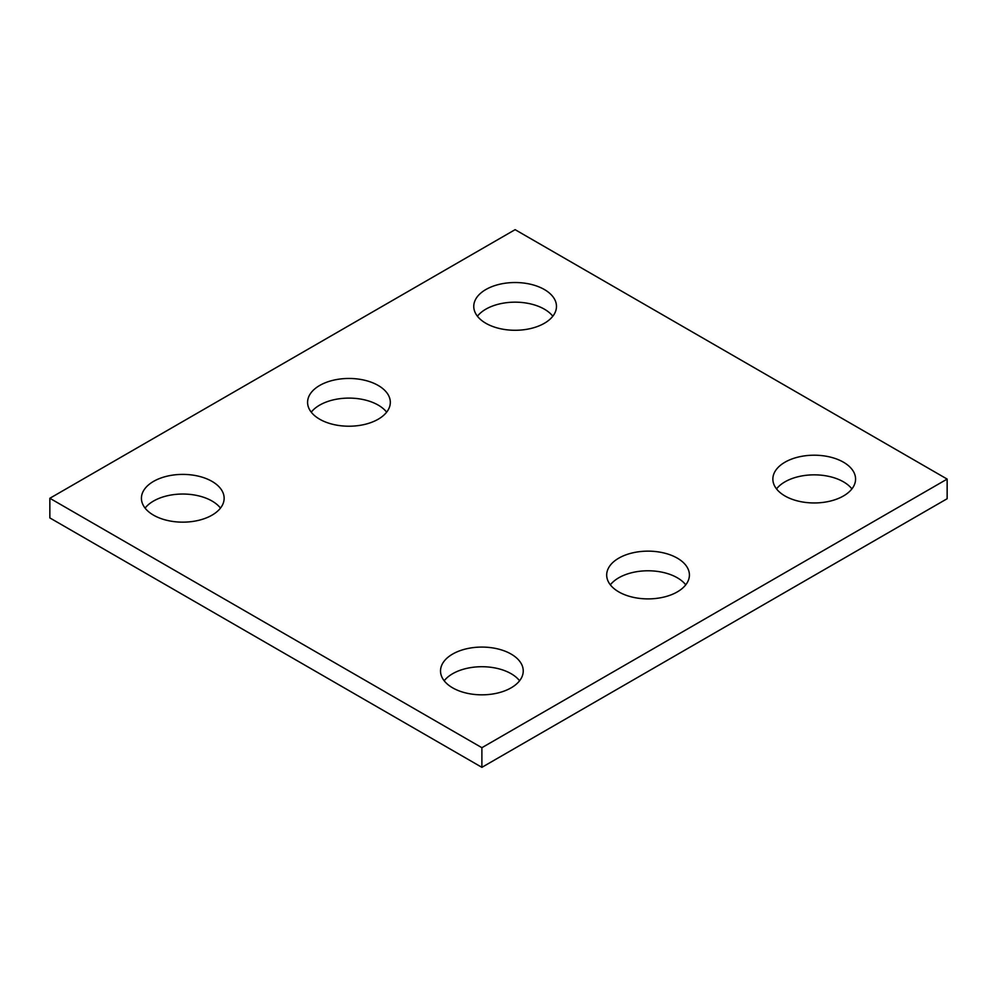 <?xml version="1.0" encoding="UTF-8"?>
<svg xmlns="http://www.w3.org/2000/svg" width="997" height="997" viewBox="0 0 997 997"><rect width="100%" height="100%" fill="white"/><g stroke="black" fill="none" stroke-linecap="round" stroke-linejoin="round"><path stroke-width="1.5" d="M947.15 479.083L515.113 229.659L49.85 498.276L49.85 517.917L481.887 767.341L947.15 498.724L947.15 479.083L481.887 747.7L481.887 767.341M49.85 498.276L481.887 747.7M618.801 591.906A41.363 23.878 0 0 0 663.877 597.078A41.363 23.878 0 0 0 689.413 575.02A41.363 23.878 0 0 0 648.05 551.142A41.363 23.878 0 0 0 606.687 575.02A41.363 23.878 0 0 0 618.801 591.906M685.749 584.84A41.363 23.878 0 0 0 648.05 570.783A41.363 23.878 0 0 0 610.351 584.84M319.701 419.226A41.363 23.878 0 0 0 364.777 424.398A41.363 23.878 0 0 0 390.313 402.339A41.363 23.878 0 0 0 348.95 378.461A41.363 23.878 0 0 0 307.587 402.339A41.363 23.878 0 0 0 319.701 419.226M386.649 412.16A41.363 23.878 0 0 0 348.95 398.102A41.363 23.878 0 0 0 311.251 412.16M153.538 515.162A41.363 23.878 0 0 0 198.615 520.334A41.363 23.878 0 0 0 224.138 498.276A41.363 23.878 0 0 0 182.787 474.398A41.363 23.878 0 0 0 141.424 498.276A41.363 23.878 0 0 0 153.538 515.162M220.487 508.096A41.363 23.878 0 0 0 182.787 494.038A41.363 23.878 0 0 0 145.088 508.096M485.875 323.29A41.363 23.878 0 0 0 530.94 328.462A41.363 23.878 0 0 0 556.476 306.403A41.363 23.878 0 0 0 515.113 282.525A41.363 23.878 0 0 0 473.762 306.403A41.363 23.878 0 0 0 485.875 323.29M552.812 316.223A41.363 23.878 0 0 0 515.113 302.166A41.363 23.878 0 0 0 477.413 316.223M784.975 495.97A41.363 23.878 0 0 0 830.04 501.142A41.363 23.878 0 0 0 855.576 479.083A41.363 23.878 0 0 0 814.213 455.205A41.363 23.878 0 0 0 772.862 479.083A41.363 23.878 0 0 0 784.975 495.97M851.912 488.904A41.363 23.878 0 0 0 814.213 474.846A41.363 23.878 0 0 0 776.513 488.904M452.638 687.843A41.363 23.878 0 0 0 497.715 693.015A41.363 23.878 0 0 0 523.238 670.956A41.363 23.878 0 0 0 481.887 647.078A41.363 23.878 0 0 0 440.524 670.956A41.363 23.878 0 0 0 452.638 687.843M519.587 680.777A41.363 23.878 0 0 0 481.887 666.719A41.363 23.878 0 0 0 444.188 680.777"/></g></svg>
